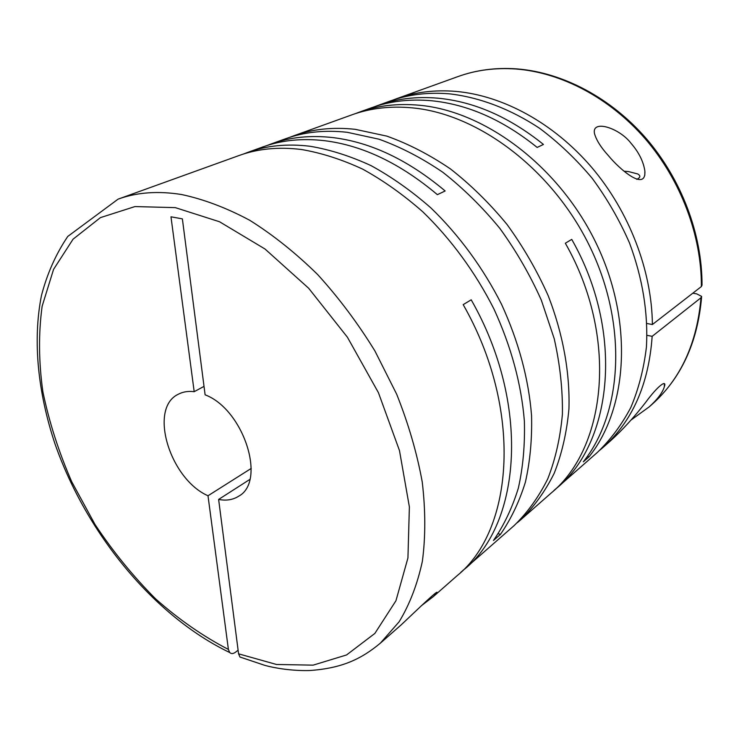 <?xml version="1.0" encoding="UTF-8"?>
<svg xmlns="http://www.w3.org/2000/svg" width="739" height="739" viewBox="0 0 739 739"><rect width="100%" height="100%" fill="white"/><g stroke="black" fill="none" stroke-linecap="round" stroke-linejoin="round"><path stroke-width="1.11" d="M421.091 605.943L433.377 596.567L436.657 593.278C440.813 586.803 414.967 611.947 401.194 624.861L380.382 643.142L399.143 621.767C409.628 604.502 417.378 584.337 422.375 561.27C425.618 536.754 425.572 510.353 422.255 482.077C416.99 453.099 408.455 423.798 396.658 394.173L374.941 350.997C357.879 323.257 338.785 297.771 317.65 274.538C295.72 253.015 273.079 234.928 249.745 220.287C226.402 207.825 203.668 199.234 181.526 194.514C158.017 190.773 136.872 192.316 118.092 199.142L67.766 236.434C55.878 254.05 47.093 273.799 41.43 295.655C32.544 340.707 37.92 392.548 54.935 443.705C86.158 533.096 153.74 616.067 229.681 652.509L228.397 649.424L208.001 495.758L251.232 468.424M374.728 106.656L378.165 105.363C396.557 98.703 416.547 96.31 438.125 98.204C474.327 101.696 509.43 117.113 543.442 144.447L537.151 147.43C502.963 119.866 467.704 104.301 431.382 100.735C409.729 98.804 389.693 101.178 371.264 107.848L358.988 112.273C377.472 105.585 397.6 103.238 419.373 105.243C485.819 111.256 560.116 167.199 596.835 244.674C633.674 322.13 627.725 408.445 589.02 456.831L583.33 461.81C622.072 413.295 627.901 326.499 590.757 248.48C553.733 170.441 479.02 114.018 412.362 107.876C390.515 105.825 370.341 108.153 351.829 114.859L293.595 135.856C312.301 129.076 332.836 126.896 355.21 129.325L386.802 136.115C408.307 143.772 429.507 154.7 450.402 168.889C470.789 184.824 489.671 203.364 507.056 224.508C523.267 246.844 536.985 270.594 548.209 295.739C563.035 333.945 570.028 372.844 568.938 408.935C566.804 432.324 561.889 453.783 554.195 473.32C545.077 491.5 533.854 507.056 520.515 519.979L517.235 522.75M378.165 105.363L389.998 101.086C408.334 94.453 428.241 92.042 449.691 93.862C479.676 97.372 510.584 109.039 539.756 128.401C558.758 142.636 576.244 159.282 592.216 178.339C607.042 198.514 619.467 220.056 629.489 242.946C642.644 278.317 648.279 313.031 646.422 347.062C643.826 368.853 638.635 388.991 630.829 407.466C621.702 424.759 610.58 439.705 597.481 452.323L553.825 490.604M393.342 99.931L396.658 98.684C414.967 92.061 434.809 89.641 456.194 91.424C502.954 95.627 553.76 123.053 591.662 167.365C629.397 211.797 651.881 270.871 652.389 324.532L701.376 286.556C701.662 235.723 680.961 180.362 645.378 138.978C609.638 97.714 561.141 72.45 515.914 69.004C495.222 67.572 475.907 70.094 457.958 76.579L396.658 98.684M701.607 296.93C697.69 342.619 681.072 378.516 651.752 404.621C680.628 379.042 697.043 343.423 700.988 297.743L652.158 336.337C648.75 384.456 632.298 421.553 602.802 447.649L600.114 449.949M631.014 420.048L649.156 406.903C657.498 399.356 662.55 392.677 664.306 386.857C667.215 378.848 657.793 385.813 645.664 402.367C634.238 417.138 622.386 430.089 610.118 441.211L602.802 447.649M266.973 145.546L271.139 143.948C289.9 137.149 310.556 135.043 333.113 137.62C371.006 142.304 408.344 160.086 445.155 190.967L437.368 194.653C400.353 163.485 362.84 145.509 324.837 140.724C302.214 138.082 281.513 140.17 262.742 146.978L247.777 152.373C266.576 145.555 287.342 143.523 310.084 146.267C330.074 149.638 350.406 156.095 371.07 165.638C391.661 176.917 411.595 190.995 430.874 207.89C458.956 234.984 483.214 268.035 501.541 304.311C518.612 341.603 528.616 378.673 531.553 415.53C532.145 439.28 530.075 461.524 525.364 482.262C519.24 501.883 510.926 519.249 500.442 534.38L498.28 533.706M271.139 143.948L285.522 138.766C304.246 131.976 324.827 129.824 347.275 132.309L378.968 139.191C400.556 146.941 421.858 157.98 442.864 172.307C463.353 188.39 482.355 207.086 499.86 228.406C516.191 250.937 530.011 274.862 541.345 300.2L554.232 338.758C560.042 364.66 562.767 389.795 562.407 414.145C560.319 437.664 555.432 459.233 547.756 478.854C538.648 497.107 527.424 512.7 514.067 525.641L460.794 572.337M289.586 137.38L293.595 135.856M355.422 113.621L358.988 112.273M556.836 488.045C612.594 442.513 624.529 331.922 571.737 239.39L565.335 243.233C618.543 336.467 606.756 447.686 550.906 493.264L520.515 519.979M229.681 652.5C231.233 654.006 233.191 653.895 235.556 652.177L238.106 650.191M118.092 199.142L239.03 155.532C257.837 148.705 278.649 146.701 301.447 149.5C321.502 152.945 341.908 159.485 362.664 169.129C383.356 180.528 403.392 194.754 422.782 211.797C451.039 239.15 475.473 272.488 493.966 309.059C511.203 346.637 521.337 383.975 524.376 421.073C525.032 444.961 523.018 467.334 518.335 488.174C512.238 507.887 503.943 525.318 493.458 540.486L500.442 534.38M243.436 154.035L247.777 152.373M631.051 143.311C619.208 127.699 591.514 119.265 594.489 133.565C596.355 140.142 600.909 147.394 608.132 155.329C620.381 170.312 646.265 191.724 644.87 170.958C643.401 161.444 638.792 152.234 631.051 143.311M249.8 479.454L218.624 499.425L238.577 653.83L239.953 657.026L265.005 665.423C274.234 667.945 291.452 671.012 309.521 670.541C342.194 668.278 361.399 658.948 380.382 643.142M517.06 68.903C562.647 72.487 610.867 97.751 646.329 138.646C681.635 179.688 702.207 234.475 702.022 285.171L701.376 286.556M636.769 179.365C640.482 177.545 640.796 175.743 637.711 173.951L628.51 171.577L624.196 171.217M433.377 596.567L457.219 575.607C514.011 529.845 522.981 409.147 463.187 304.634L471.196 299.812C530.473 403.448 521.254 523.434 464.498 569.215M587.366 456.397L589.02 456.831M652.158 336.337L647.013 335.33M646.93 323.488L652.389 324.532M700.988 297.743L701.634 296.404L696.757 293.882L692.812 293.198M204.019 386.377L194.191 391.688L170.977 216.804L182.376 218.873L205.109 394.811C243.704 409.341 266.77 481.616 238.54 496.285C232.859 499.86 226.226 500.913 218.624 499.425M194.191 391.688C188.196 390.94 182.893 391.799 178.265 394.257C148.243 408.334 169.859 479.131 208.001 495.758M238.577 653.83L276.525 664.481L313.133 665.146L346.573 654.948L374.858 633.434L395.938 600.77L407.937 557.945L409.378 506.917L399.485 450.596L378.433 392.686L347.432 337.252L308.671 288.256L264.987 248.997L219.529 221.755L175.319 207.631L134.96 206.569L100.439 217.617L73.059 239.187L53.559 269.384L42.151 306.168C38.437 333.252 38.677 361.777 42.871 391.735C49.144 421.987 58.75 451.972 71.701 481.699L95.035 524.505C113.104 551.7 133.297 576.485 155.606 598.858C178.847 619.485 203.114 636.344 228.397 649.424M435.908 593.011L436.657 593.278M651.752 404.621L649.156 406.903M644.796 175.365L644.87 170.958M457.958 76.579C476.202 70.002 495.74 67.434 516.579 68.866M664.306 386.857L664.379 383.883"/></g></svg>
